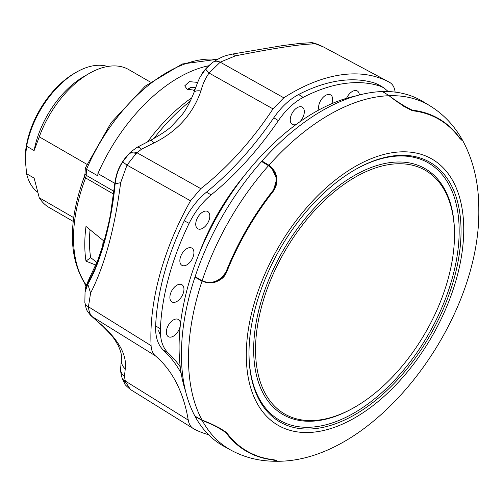 <?xml version="1.0" encoding="UTF-8"?>
<svg xmlns="http://www.w3.org/2000/svg" width="504" height="504" viewBox="0 0 504 504"><rect width="100%" height="100%" fill="white"/><g stroke="black" fill="none" stroke-linecap="round" stroke-linejoin="round"><path stroke-width="0.76" d="M299.962 121.729A9.954 5.746 120 0 0 302.198 107.106A9.954 5.746 120 0 0 299.741 106.722A9.954 5.746 120 0 0 291.388 114.729A9.954 5.746 120 0 0 292.244 124.343A9.954 5.746 120 0 0 294.821 124.79A9.954 5.746 120 0 0 296.264 124.387M331.853 103.654A9.954 5.746 120 0 0 330.529 94.84A9.954 5.746 120 0 0 328.079 94.462A9.954 5.746 120 0 0 320.727 100.472A9.954 5.746 120 0 0 318.944 109.922M209.362 219.183A9.954 5.746 120 0 0 207.686 211.491A9.954 5.746 120 0 0 196.176 221.111A9.954 5.746 120 0 0 197.732 228.728A9.954 5.746 120 0 0 209.362 219.183M180.382 324.79A9.954 5.746 120 0 0 178.29 319.429A9.954 5.746 120 0 0 166.78 329.049A9.954 5.746 120 0 0 168.336 336.666A9.954 5.746 120 0 0 179.966 327.115A9.954 5.746 120 0 0 180.3 325.534M170.327 294.279A9.954 5.746 120 0 0 171.883 301.902A9.954 5.746 120 0 0 183.513 292.351A9.954 5.746 120 0 0 181.837 284.666A9.954 5.746 120 0 0 170.327 294.279M359.352 94.998A9.954 5.746 120 0 0 357.241 90.928A9.954 5.746 120 0 0 354.791 90.55A9.954 5.746 120 0 0 346.544 98.299M193.479 255.749A9.954 5.746 120 0 0 191.803 248.062A9.954 5.746 120 0 0 180.293 257.683A9.954 5.746 120 0 0 181.849 265.299A9.954 5.746 120 0 0 193.479 255.749M160.411 328.772C160.026 339.551 162.603 347.596 168.134 352.92L163.384 350.154C157.84 344.837 155.257 336.766 155.642 325.949L160.411 328.772A192.415 111.088 120 0 1 189.12 223.354L184.281 220.796C190.021 209.173 197.392 199.647 206.394 192.213L211.189 194.84C202.192 202.274 194.834 211.781 189.12 223.354M303.169 97.385C293.971 102.281 285.711 110.023 278.391 120.613L273.779 117.791C281.119 107.163 289.397 99.401 298.614 94.513L303.169 97.385A192.415 111.088 120 0 1 343.854 83.607A192.415 111.088 120 0 1 380.104 86.121L375.36 83.273L379.436 85.176M388.238 91.558L383.802 87.797L380.104 86.121M163.384 350.154A232.218 134.077 -60 0 1 181.144 373.162M180.237 366.855A232.218 134.077 120 0 0 168.134 352.92M273.779 117.791A232.218 134.077 -60 0 1 206.394 192.213M211.189 194.84A232.218 134.077 120 0 0 278.391 120.613M184.281 220.796A192.528 111.157 120 0 0 155.642 325.949M375.36 83.273A192.528 111.157 120 0 0 339.192 80.797A192.528 111.157 120 0 0 298.614 94.513M395.142 92.106A222.541 128.482 -60 0 1 394.953 91.01C394.223 86.839 392.414 83.941 389.535 82.322A199.017 114.899 120 0 0 389.245 82.165A199.017 114.899 120 0 0 283.802 97.808L272.998 108.877A222.541 128.482 -60 0 1 200.781 188.641L190.543 200.812A199.017 114.899 120 0 0 151.093 345.675C151.351 350.192 152.743 353.543 155.27 355.736A222.541 128.482 -60 0 1 188.244 420.097C188.975 424.267 190.783 427.165 193.668 428.784L130.486 389.542C126.441 386.14 124.595 384.325 124.948 384.086L122.447 379.071A13.268 7.541 159.6 0 1 122.27 378.454M193.668 428.784A199.017 114.899 120 0 0 208.505 434.669M103.711 326.838A13.268 7.365 133.2 0 1 102.665 326.12L90.562 315.334L103.711 326.838C119.82 341.964 127.002 355.988 125.257 368.896L124.431 376.368L125.496 382.013A13.268 7.541 159.6 0 1 122.447 379.071L122.044 377.887A13.268 7.245 -17.5 0 0 125.213 380.986L188.244 420.097M122.044 377.887C120.74 372.506 120.254 369.583 120.595 369.13L120.595 369.13A13.268 10.42 -0.6 0 0 124.431 376.368M120.595 369.13L121.388 359.352A13.268 11.491 7 0 0 125.257 368.896M193.939 92.585L193.939 92.585C198.412 80.086 197.858 81.894 200.296 76.627L205.638 69.149L209.066 73.049C205.279 78.466 202.577 84.426 200.957 90.934A13.268 4.662 -160.4 0 0 193.939 92.585C189.63 103.433 185.1 111.516 180.338 116.821L172.67 125.08C169.571 128.747 162.2 133.837 150.551 140.358L136.956 147.376A13.268 4.278 59.6 0 1 141.504 149.184L136.099 153.531A13.268 7.132 -139.9 0 0 128.873 153.915L129.389 153.292A13.268 7.579 42.1 0 1 136.949 152.718L200.781 188.641M150.551 140.358A13.268 2.375 63.6 0 1 153.764 143.06L141.504 149.184M129.389 153.292L130.423 152.208C118.106 165.142 116.115 174.151 114.635 184.678L110.76 212.442C109.538 220.172 106.854 231.311 102.715 245.851L97.713 260.474L89.989 277.061M206.18 68.531L211.157 63.68L205.638 69.149A13.268 0.655 -136.3 0 0 209.066 73.049L220.21 62.162A13.268 7.919 -126.8 0 0 212.978 62.231L211.163 63.68M84.855 302.469A13.268 7.327 -6.6 0 0 88.427 306.76C88.88 311.503 90.166 314.817 92.282 316.701A13.268 12.216 -45.7 0 1 90.55 315.315L90.55 315.315C86.077 309.544 86.625 310.741 84.855 302.469L85.044 292.099L87.803 284.187C100.535 262.918 111.68 221.836 115.133 183.84C116.059 175.379 118.654 167.971 122.919 161.627L128.873 153.915C120.966 161.942 116.279 172.072 114.805 184.313L114.761 184.773C111.844 219.322 99.918 263.132 88.332 281.831L85.333 290.304C85.321 288.061 86.827 283.733 89.844 277.32L89.863 277.288M136.099 153.531L127.002 165.11L120.658 182.675C114.786 228.331 104.763 265.136 90.588 293.101L87.803 284.187L89.844 277.32M88.332 281.831A26.542 19.801 -150.1 0 1 90.115 276.841M114.761 184.773A26.542 4.341 -174.6 0 0 114.584 185.201M120.658 182.675L115.133 183.84L114.635 184.684M200.957 90.934C192.793 114.238 177.061 131.613 153.764 143.06M122.919 161.627A13.268 0.907 33.3 0 0 127.002 165.11L190.543 200.812M90.588 293.101L88.427 306.76L151.093 345.675M323.644 47.048L316.103 44.024C305.355 43.445 278.492 47.376 235.507 55.831L220.21 62.162L283.802 97.808M323.574 47.011L348.106 60.146L323.593 47.023A13.268 10.124 -62 0 0 323.574 47.011C316.55 43.646 312.228 42.229 310.615 42.745L300.22 43.369L282.656 45.58L233.056 53.953C227.304 55.409 224.249 54.917 212.978 62.231M125.496 382.013L130.479 389.535M209.922 229.937A149.619 86.379 -60 0 1 228.577 197.631M198.986 254.003A156.253 90.21 -60 0 1 243.949 176.123M158.602 330.763L160.593 335.752M202.003 281.056L194.941 277.175A199.048 114.918 -60 0 0 194.941 416.153L202.035 420.109C212.108 423.883 220.317 428.072 226.655 432.665A191.665 110.66 120 0 0 273.489 459.705L276.979 460.776L276.016 461.255C374.566 462.949 480.671 321.716 478.8 209.651C478.913 183.072 473.3 159.592 461.954 139.211L462.017 140.282L459.339 137.794A191.665 110.66 120 0 0 412.511 110.754C405.386 107.465 397.643 102.514 389.29 95.911C397.921 102.268 405.594 107.018 412.316 110.156A192.087 110.899 -60 0 1 459.188 137.214L461.922 139.312L461.677 138.739C453.6 124.816 442.966 113.809 429.78 105.708L422.919 101.55A199.048 114.918 -60 0 0 382.769 91.533L389.29 95.911M354.079 407.579L354.079 407.579A142.008 81.988 -60 0 1 354.079 407.579L355.018 407.037A140.685 81.226 -60 0 1 255.541 349.6A140.685 81.226 -60 0 1 355.018 177.301A140.685 81.226 -60 0 1 454.495 234.738A140.685 81.226 -60 0 1 355.018 407.037L354.079 407.579A142.008 81.988 -60 0 1 253.663 349.6A142.008 81.988 -60 0 1 354.079 175.676A142.008 81.988 -60 0 1 454.495 233.654A142.008 81.988 -60 0 1 454.495 234.196M194.764 90.248L187.06 89.208L184.729 85.863L189.271 81.642L197.7 82.385M85.006 284.502L84.735 283.387A3.982 3.131 -34.1 0 0 85.579 284.161A6.634 3.83 -60 0 1 86.171 286.102A3.982 2.451 -3.6 0 1 85.006 284.502L85.371 290.096M73.66 217.627L39.274 197.77A79.619 45.971 120 0 0 49.197 207.541L73.2 221.395M39.274 197.77L34.114 178.076L26.605 173.741A72.318 41.756 120 0 0 37.51 192.118M26.605 173.741L25.2 158.634A69.665 40.219 120 0 1 74.46 73.307L76.337 72.223A72.318 41.756 120 0 0 26.605 146.229L34.114 150.564L39.274 136.83L86.902 164.323M107.591 66.49A72.318 41.756 120 0 0 76.337 72.223L74.46 73.307M185.617 391.387A191.747 110.704 -60 0 1 314.672 112.31A191.747 110.704 -60 0 1 356.24 95.848M355.018 169.735L355.018 169.735A149.946 86.575 -60 0 1 461.047 230.952A149.946 86.575 -60 0 1 355.018 414.603A149.946 86.575 -60 0 1 248.989 353.386A149.946 86.575 -60 0 1 355.018 169.735L355.018 169.735M354.545 170.012A148.623 85.806 -60 0 1 459.169 231.223A148.623 85.806 -60 0 1 354.079 412.978A148.623 85.806 -60 0 1 248.989 352.838M194.941 277.175L195.136 276.589A199.048 114.918 -60 0 1 261.589 161.501L261.998 161.034A199.048 114.918 -60 0 1 382.353 91.545L389.296 95.691M382.353 91.772L382.769 91.533M273.244 459.661L272.91 459.856L276.091 461.179L275.468 461.255C259.377 461.217 244.528 457.519 230.92 450.148L223.889 446.286A199.048 114.918 -60 0 1 195.136 416.518L195.136 416.266M261.998 161.034L268.916 165.23C277.553 171.877 279.071 180.476 273.489 191.022A191.665 110.66 120 0 0 226.655 272.135C220.242 282.303 212.083 285.239 202.192 280.936C209.569 285.214 223.411 281.679 226.579 272.04A191.501 110.565 -60 0 1 273.363 190.997L276.765 178.712L271.36 167.378M261.998 161.261L268.89 165.438C276.236 169.709 279.985 183.047 273.244 190.928A191.734 110.697 120 0 0 226.453 271.971C222.97 281.755 209.607 285.169 202.192 280.936L195.136 277.061M461.847 140.263L459.616 138.159M273.937 459.755L276.879 460.637M195.136 276.589L202.192 280.936C212.014 284.426 219.964 281.389 226.038 271.826A192.087 110.899 -60 0 1 272.91 190.638C278.34 180.451 276.866 172.129 268.474 165.671L268.916 165.23A198.872 114.824 -60 0 1 389.403 95.71A198.872 114.824 -60 0 1 429.78 105.708M202.035 420.109A198.872 114.824 -60 0 1 188.496 358.407A198.872 114.824 -60 0 1 202.072 280.967A198.872 114.824 -60 0 1 268.506 165.69M268.474 165.671L261.589 161.501M230.92 450.148A198.872 114.824 -60 0 1 202.23 420.468M272.91 459.856A192.087 110.899 -60 0 1 226.038 432.797C219.927 428.293 211.982 424.179 202.198 420.449L195.136 416.518M461.922 139.312L461.998 140.036M456.277 133.919A191.734 110.697 120 0 0 412.392 110.59L403.257 106.054M217.955 427.001L226.453 432.646A191.734 110.697 120 0 0 268.594 458.986M276.759 460.883L276.091 461.179M202.205 419.983L202.198 420.449M104.032 241.397L103.352 240.591M90.052 229.78A126.063 72.784 -60 0 0 90.626 257.594L96.932 262.464M90.626 257.594L85.989 261.135A132.697 76.614 -60 0 1 85.989 226.46L104.089 241.189M150.337 82.064L128.816 69.634A79.619 45.971 120 0 0 89.006 73.578A79.619 45.971 120 0 0 39.274 136.83M89.006 73.578L83.847 76.558A72.318 41.756 120 0 0 34.114 150.564M25.2 159.176L26.605 146.229M114.786 183.317L97.908 173.571L97.776 175.827L86.518 169.325L85.333 167.977L111.201 122.579L145.095 86.215L182.24 63.989L217.545 59.277M95.848 265.098L85.989 261.135M147.609 141.813A138.008 79.676 -60 0 1 191.955 97.631M190.354 101.109A145.965 84.275 120 0 0 153.733 138.707M97.908 173.571A138.008 79.676 -60 0 1 208.776 65.747M235.507 55.831L233.056 53.953M316.103 44.024L310.615 42.745M155.27 355.736L92.282 316.701M272.998 108.877L209.066 73.049M463.743 229.396A153.764 88.773 -60 0 1 355.018 417.715A153.764 88.773 -60 0 1 246.292 354.942A153.764 88.773 -60 0 1 355.018 166.622A153.764 88.773 -60 0 1 463.743 229.396M268.789 165.148L268.374 165.614M273.489 191.022L272.91 190.638M226.655 272.135L226.038 271.826M412.316 110.156L412.316 110.735M226.535 432.508L226.038 432.797M459.182 137.605L459.188 137.214M102.734 245.788A131.947 76.18 -60 0 1 103.175 240.452M217.256 59.441A136.678 78.914 120 0 0 86.518 169.325L86.171 175.291A6.634 3.83 -60 0 1 85.579 177.906A132.697 76.614 120 0 0 85.579 284.161L86.638 284.773M85.333 167.977L85.006 173.659A3.982 2.129 3.3 0 0 86.171 175.291L113.935 191.318M84.735 283.387C68.412 256.567 68.273 220.991 84.313 176.671A3.982 0.876 20.8 0 0 85.579 177.906L113.602 194.09M195.728 87.557A5.739 3.314 0 0 0 188.118 89.712M193.196 90.437L195.086 89.347M379.084 84.962L383.796 87.797M136.956 147.376L130.423 152.208M201.121 75.14C202.929 71.864 205.871 68.386 209.96 64.701M121.388 359.352C122.081 356.189 120.998 351.54 118.138 345.397C114.364 339.217 114.975 338.48 102.665 326.12M85.333 290.304L85.044 292.093M348.106 60.146L389.245 82.165M84.313 176.671L85.006 173.659M187.457 89.416L190.342 87.595L193.681 87.085L195.823 87.305M454.495 234.738L454.495 233.654"/></g></svg>
